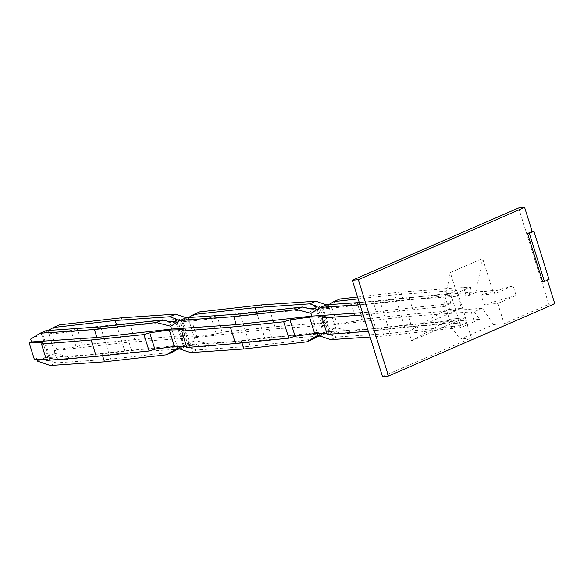 <?xml version="1.0" encoding="UTF-8"?>
<svg xmlns="http://www.w3.org/2000/svg" width="584" height="584" viewBox="0 0 584 584"><rect width="100%" height="100%" fill="white"/><g stroke="black" fill="none" stroke-linecap="round" stroke-linejoin="round"><path stroke-width="0.44" stroke-dasharray="2.92 2.19" d="M547.42 280.203L547.252 279.663L549.048 279.495M542.631 281.671L547.252 279.663M492.765 290.854L482.625 258.493L475.872 292.409L493.699 290.445L409.048 297.526L357.196 302.848L351.429 304.622L331.865 307.396L336.997 323.77L356.561 321.003L362.328 319.222L414.18 313.9L409.048 297.526M461.484 308.279L446.402 309.717L449.424 319.353L411.618 340.903L408.596 331.274L461.484 308.279L450.286 272.553L482.625 258.493M411.618 340.903L465.039 317.681L471.39 337.946L382.498 376.585M518.621 207.97L548.807 304.293L504.123 323.719L493.568 324.602L460.075 339.158L448.439 322.945L368.3 331.274M497.772 303.454L516.088 295.489L513.066 285.861L481.114 294.957L484.129 304.592L497.772 303.454L504.123 323.719M481.114 294.957L494.75 293.818L513.066 285.861M494.75 293.818L493.699 290.445M447.271 303.819L444.782 295.869L451.928 295.212L450.271 303.541L376.344 311.739L362.474 312.681M450.271 303.541L443.533 306.469L448.563 306.001L363.168 314.893M357.554 296.993L400.814 292.073L470.792 287.007L451.928 295.212M358.145 298.877L394.653 294.752L457.016 290.387L450.468 293.234L380.016 301.118L359.291 302.534M359.985 304.731L373.855 303.789L444.782 295.869M463.645 287.671L466.134 295.613L469.134 295.336L475.872 292.409M470.792 287.007L469.134 295.336M450.286 272.553L443.533 306.469M408.596 331.274L446.402 309.717M373.855 303.789L376.344 311.739M466.134 295.613L403.303 300.023L329.558 308.403L263.924 312.871L189.347 321.324L123.859 325.784L49.268 334.238L51.589 333.223L71.007 330.471L77.27 328.544L129.582 323.295L179.398 319.127L177.762 320.631L191.661 320.324L211.218 317.55L216.985 315.769L269.844 310.345L319.484 306.323L317.973 307.71L331.865 307.396M554.8 303.738L548.807 304.293M471.39 337.946L460.075 339.158M362.328 319.222L357.196 302.848M356.561 321.003L351.429 304.622M326.573 304.775L321.872 307.68L328.755 304.622M310.958 313.323L328.69 305.614L339.851 299.001M493.568 324.602L482.355 308.199L414.18 313.9M484.129 304.592L516.088 295.489M449.424 319.353L465.039 317.681M482.355 308.199L474.266 311.717L408.435 316.397L334.69 324.777L269.056 329.245L194.479 337.698L128.991 342.158L54.4 350.612L55.283 353.444L37.544 361.16M336.997 323.77L323.105 324.083L324.616 322.697L274.976 326.719L222.117 332.143L216.35 333.924L196.793 336.698L182.894 337.012L184.529 335.508L134.714 339.669L82.395 344.918L76.139 346.852L56.721 349.604L54.4 350.612M449.614 309.374L448.563 306.001M474.266 311.717L479.61 319.397L410.924 324.346L349.962 331.274L335.566 327.558L334.69 324.777M410.924 324.346L408.435 316.397M370.095 337.004L383.965 336.063L381.476 328.113L455.403 319.915L448.439 322.945M317.258 333.428L316.959 332.486L381.476 328.113M479.61 319.397L460.747 327.602L454.892 328.135L452.403 320.193M460.747 327.602L455.403 319.915M383.965 336.063L454.892 328.135M330.639 339.669L336.683 337.041L390.127 333.384L380.016 301.118M450.468 293.234L460.579 325.507L390.127 333.384M460.579 325.507L467.127 322.66L457.016 290.387M349.962 331.274L343.918 333.902L404.763 327.025L467.127 322.66M404.763 327.025L394.653 294.752M343.918 333.902L336.866 332.077L328.339 304.87M327.23 334.384L328.551 333.172L326.858 333.216M328.551 333.172L323.419 316.798M336.866 332.077L330.778 332.632L322.93 307.593M330.778 332.632L330.398 334.887L321.872 307.68M330.398 334.887L336.683 337.041M317.762 336.26L265.231 339.888L203.699 346.823L209.744 344.202L271.545 337.194L325.981 333.486L335.566 327.558L317.835 335.267M471.266 311.995L473.755 319.937M376.403 330.654L371.271 314.28M400.814 292.073L403.303 300.023M326.419 304.841L328.69 305.614L329.558 308.403M186.405 346.144L188.34 346.1L186.829 347.487M46.202 359.065L48.129 359.021L46.618 360.408M316.959 332.486L241.411 341.027L176.755 345.407L102.032 353.875L36.653 358.32L34.332 359.335M50.231 365.518L56.276 362.89L110.683 359.145L100.572 326.872M172.514 352.174L110.683 359.145M30.631 339.114L48.377 331.398L49.268 334.238M56.721 349.604L51.589 333.223M36.953 359.277L36.653 358.32M196.793 336.698L191.661 320.324M216.35 333.924L211.218 317.55M116.639 325.062L125.319 352.78L63.488 359.751L56.444 357.926L50.355 358.481L42.508 333.442L48.341 330.471M56.444 357.926L47.917 330.719M48.129 359.021L42.997 342.647M182.894 337.012L177.762 320.631M184.529 335.508L179.398 319.127M178.711 348.568L183.383 346.217L175.536 321.178M177.974 348.94L169.448 321.733M274.976 326.719L269.844 310.345M222.117 332.143L216.985 315.769M134.714 339.669L129.582 323.295M76.139 346.852L71.007 330.471M82.395 344.918L77.27 328.544M203.699 346.823L196.655 344.998L190.566 345.553L190.187 347.816L196.479 349.969L250.222 346.283L240.104 314.01M190.187 347.816L181.66 320.609L188.544 317.55M186.362 317.696L181.66 320.609M183.383 346.217L184.442 346.129L179.857 348.962L185.778 346.407L195.355 340.487L209.744 344.202M184.442 346.129L175.915 318.922M125.319 352.78L177.551 349.188M102.616 355.736L102.032 353.875M241.995 342.888L241.411 341.027M188.34 346.1L183.208 329.726M324.616 322.697L319.484 306.323M318.922 335.639L323.594 333.289L315.747 308.25M318.185 336.012L309.659 308.805M177.624 348.188L195.355 340.487L194.479 337.698M250.222 346.283L312.725 339.246M190.566 345.553L182.719 320.514M265.231 339.888L256.544 312.163M196.655 344.998L188.128 317.791M190.428 352.597L196.479 349.969M50.355 358.481L49.976 360.737L56.276 362.89M49.976 360.737L41.449 333.53L42.508 333.442M46.158 330.617L41.449 333.53M323.105 324.083L317.973 307.71M323.594 333.289L324.653 333.201L320.068 336.034M324.653 333.201L316.127 305.994M55.283 353.444L69.532 357.123L131.48 350.101L185.778 346.407M63.488 359.751L69.532 357.123M325.981 333.486L320.098 336.048M59.422 324.857L48.377 331.398M199.633 311.929L188.479 318.543L186.216 317.762M170.747 326.244L188.479 318.543L189.347 321.324M177.047 346.356L176.755 345.407M271.545 337.194L269.056 329.245M131.48 350.101L128.991 342.158M121.37 317.835L123.859 325.784M261.435 304.921L263.924 312.871"/><path stroke-width="0.88" d="M532.163 231.498L533.959 231.33L529.338 233.337L544.434 281.503L542.631 281.671L527.542 233.505L532.163 231.498L524.615 207.415L358.306 279.707L352.313 280.262L382.498 376.585L388.491 376.03L358.306 279.707M547.42 280.203L554.8 303.738L388.491 376.03M352.313 280.262L518.621 207.97L524.615 207.415M363.168 314.893L322.098 318.01L323.419 316.798L309.52 317.112L289.963 319.886L283.707 321.813L230.388 327.164L181.697 331.106L183.208 329.726L169.309 330.033L149.752 332.807L143.985 334.588L91.126 340.012L41.486 344.034L42.997 342.647L29.2 342.961L31.521 341.947L96.9 337.501L171.623 329.033L236.279 324.653L311.827 316.105L362.474 312.681M357.554 296.993L339.851 299.001L333.8 301.629L358.145 298.877M359.291 302.534L326.573 304.775L320.521 307.403L359.985 304.731M544.434 281.503L549.048 279.495L533.959 231.33M328.755 304.622L333.8 301.629M320.521 307.403L310.958 313.323L311.827 316.105M317.258 333.428L317.835 335.267L330.639 339.669L370.095 337.004M326.858 333.216L314.652 333.486L309.52 317.112M368.3 331.274L327.23 334.384L322.098 318.01M527.542 233.505L529.338 233.337M181.697 331.106L186.829 347.487L235.52 343.538L288.839 338.187L295.095 336.26L314.652 333.486M41.486 344.034L46.618 360.408L96.258 356.386L149.117 350.962L154.884 349.181L174.441 346.414L186.405 346.144M29.2 342.961L34.332 359.335L46.202 359.065M178.711 348.568L172.514 352.174L166.469 354.802L104.521 361.825L50.231 365.518L37.544 361.16L36.953 359.277M31.521 341.947L30.631 339.114L40.114 333.245L94.411 329.551L156.359 322.529L162.403 319.908L100.572 326.872L46.158 330.617L40.114 333.245M96.258 356.386L91.126 340.012M149.117 350.962L143.985 334.588M235.52 343.538L230.388 327.164M116.639 325.062L115.209 320.514L169.623 316.769L175.915 318.922L175.536 321.178L169.448 321.733L162.403 319.908M288.839 338.187L283.707 321.813M261.435 304.921L199.633 311.929L193.589 314.557L255.113 307.615L309.827 303.841L315.871 301.213L261.435 304.921M295.095 336.26L289.963 319.886M240.104 314.01L186.362 317.696L180.317 320.324L233.79 316.703L296.577 309.6L302.614 306.98L240.104 314.01M179.733 349.035L177.551 349.188M326.419 304.841L315.871 301.213M309.827 303.841L316.127 305.994L315.747 308.25L309.659 308.805L302.614 306.98M296.577 309.6L310.958 313.323M104.521 361.825L102.616 355.736M317.835 335.267L306.688 341.874L243.908 348.976L241.995 342.888M174.441 346.414L169.309 330.033M306.688 341.874L312.725 339.246L318.922 335.639M243.908 348.976L190.428 352.597L177.624 348.188L166.469 354.802M256.544 312.163L255.113 307.615M188.544 317.55L193.589 314.557M154.884 349.181L149.752 332.807M48.341 330.471L53.378 327.485L115.209 320.514M320.068 336.034L317.762 336.26M169.623 316.769L175.667 314.141L121.37 317.835L59.422 324.857L53.378 327.485M156.359 322.529L170.747 326.244L180.317 320.324M186.216 317.762L175.667 314.141M177.624 348.188L177.047 346.356M94.411 329.551L96.9 337.501M233.79 316.703L236.279 324.653M170.747 326.244L171.623 329.033"/></g></svg>
